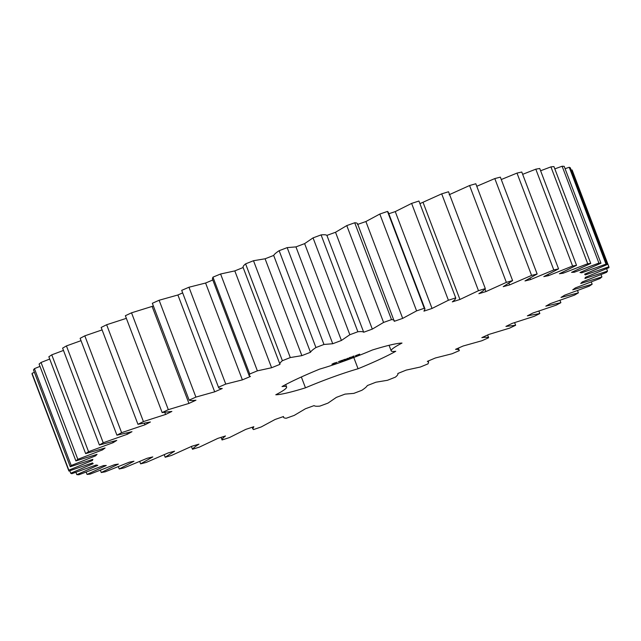 <?xml version="1.0" encoding="UTF-8"?>
<svg xmlns="http://www.w3.org/2000/svg" width="641" height="641" viewBox="0 0 641 641"><rect width="100%" height="100%" fill="white"/><g stroke="black" fill="none" stroke-linecap="round" stroke-linejoin="round"><path stroke-width="0.96" d="M394.263 321.317C394.592 320.268 393.67 319.699 391.499 319.619L383.574 322.439L372.309 329.113L363.695 332.238C362.982 331.581 361.051 331.421 357.878 331.75L349.842 334.722L341.413 340.467L332.735 343.736L323.969 344.465L315.933 347.542C312.88 349.553 311.061 351.132 310.476 352.278L301.871 355.635L290.293 357.566L282.393 360.707C280.333 362.381 279.532 363.591 279.989 364.344L271.6 367.742L257.378 370.843L249.734 373.999L249.189 375.77L250.431 376.483L242.386 379.873L225.752 384.087L218.485 387.204C218.501 388.134 219.759 388.566 222.259 388.502L214.687 391.827L195.906 397.1L189.143 400.128C190.193 400.657 192.46 400.681 195.938 400.216L188.951 403.413L168.319 409.663L162.157 412.564L171.868 411.434L165.586 414.463L143.424 421.586L137.951 424.302L150.427 421.986L144.946 424.799L121.614 432.683L116.926 435.175L131.966 431.697L127.367 434.245L103.225 442.763L99.395 444.998L116.766 440.415L113.128 442.667L88.554 451.689L85.646 453.62L105.068 448.011L102.448 449.918L77.825 459.309L75.886 460.911L97.055 454.357L95.493 455.895L71.223 465.494L70.27 466.744L92.857 459.357L92.376 460.502L68.835 470.165L68.899 471.039L92.544 462.93L93.153 463.667L70.71 473.234L71.784 473.723L96.11 465.021L97.801 465.334L76.816 474.661L78.875 474.757L103.513 465.598L106.254 465.486L87.056 474.42L90.077 474.124L114.619 464.645L118.369 464.108L101.262 472.521L105.196 471.824L129.266 462.193L133.969 461.232L119.218 468.98L124.001 467.906L147.222 458.259L152.798 456.905L140.643 463.86L146.196 462.425L168.198 452.923L174.568 451.184L165.186 457.249L171.427 455.471L191.859 446.256L198.918 444.165C195.553 446.28 193.406 447.971 192.476 449.245L199.303 447.154L217.852 438.372L225.488 435.968C223.1 437.747 221.962 439.085 222.066 439.966L229.382 437.595L245.743 429.398L253.836 426.706L252.794 428.861L253.507 429.574L261.183 426.962L275.109 419.462L283.53 416.53C283.194 417.587 284.115 418.148 286.295 418.228L294.219 415.408L305.477 408.734L314.098 405.609C314.803 406.266 316.742 406.426 319.907 406.098L327.952 403.125L336.373 397.38L345.05 394.111L353.824 393.382L361.853 390.305C364.905 388.294 366.724 386.715 367.317 385.57L375.914 382.212L387.501 380.281L395.401 377.14C397.46 375.466 398.261 374.256 397.805 373.503L406.194 370.105L420.408 367.005L428.052 363.848L428.605 362.077L427.363 361.364L435.407 357.974L452.041 353.76L459.301 350.643C459.285 349.714 458.027 349.281 455.527 349.345L463.098 346.02L481.88 340.748L488.65 337.719C487.593 337.19 485.325 337.166 481.848 337.631L488.835 334.434L509.467 328.184L515.636 325.283L505.925 326.413L512.207 323.385L534.362 316.261L539.834 313.545L527.359 315.861L532.839 313.048L556.18 305.164L560.867 302.68L545.82 306.15L550.419 303.602L574.568 295.084L578.39 292.849L561.027 297.432L564.665 295.18L589.239 286.158L592.148 284.227L572.725 289.836L575.346 287.929L599.96 278.539L601.907 276.936L580.73 283.49L582.292 281.952L606.562 272.353L607.516 271.103L584.929 278.49L585.409 277.345L608.95 267.682L608.894 266.808L585.249 274.917L584.64 274.18L607.075 264.613L606.009 264.124L581.675 272.826L579.985 272.513L600.97 263.187L598.91 263.09L574.28 272.249L571.54 272.361L590.738 263.427L587.717 263.723L563.167 273.202L559.417 273.739L576.523 265.326L572.597 266.023L548.52 275.654L543.816 276.616L558.567 268.867L553.784 269.941L530.572 279.588L524.987 280.942L537.15 273.987L531.589 275.422L509.595 284.925L503.225 286.663L512.6 280.598L506.358 282.377L485.926 291.591L478.867 293.682C482.232 291.567 484.38 289.876 485.317 288.602L478.482 290.694L459.942 299.475L452.306 301.879C454.693 300.1 455.831 298.762 455.719 297.881L448.404 300.252L432.042 308.449L423.949 311.141L424.991 308.986L424.278 308.273L416.602 310.885L402.684 318.385L394.263 321.317L357.558 223.781M606.594 268.683L607.516 271.103M608.894 266.808L572.101 169.961L571.227 170.242M607.075 264.613L570.29 167.766L569.216 167.277L565.082 168.695M600.97 263.187L564.184 166.339L562.125 166.243L554.818 168.871M590.738 263.427L553.944 166.58L550.923 166.876L540.603 170.762M576.523 265.326L539.738 168.479L535.804 169.176L522.655 174.328M558.567 268.867L521.782 172.02L516.999 173.094L501.27 179.528M537.15 273.987L500.357 177.14L494.804 178.575L476.776 186.283M512.6 280.598L475.814 183.751L469.573 185.529L449.141 194.744M485.317 288.602L448.524 191.755L441.697 193.846L419.919 203.646M455.719 297.881L418.934 201.034L411.618 203.405L395.257 211.602L388.815 213.749M424.991 308.986L388.206 212.139L387.493 211.426L379.817 214.038L365.891 221.538L357.47 224.47C357.806 223.413 356.885 222.852 354.705 222.772L346.781 225.592L335.523 232.266L326.902 235.391C326.197 234.734 324.258 234.574 321.093 234.902L313.048 237.875L304.627 243.62L295.95 246.889L287.176 247.618L279.147 250.695C276.095 252.706 274.276 254.285 273.683 255.43L265.086 258.788L253.499 260.719L245.599 263.86C243.54 265.534 242.739 266.744 243.195 267.497L234.806 270.895L220.592 273.995L212.948 277.152L212.395 278.923L249.189 375.77M212.804 279.989L205.593 283.026L188.959 287.24L181.699 290.357L218.549 387.412L181.699 290.357M182.645 292.897L177.902 294.98L159.12 300.252L152.35 303.281L189.143 400.128M153.391 306.013L131.533 312.816L125.364 315.717L162.157 412.564M126.365 318.345L106.638 324.739L101.166 327.455L137.951 424.302M102.095 329.899L84.82 335.836L80.133 338.32L116.926 435.175M81.022 340.667L66.432 345.916L62.61 348.151L99.395 444.998M63.475 350.435L51.761 354.842L48.852 356.773L85.646 453.62M49.718 359.056L41.04 362.461L39.093 364.064L75.886 460.911M39.974 366.388L34.438 368.647L33.484 369.897L70.27 466.744M34.406 372.317L32.05 373.318L32.106 374.192L68.899 471.039M243.043 267.281L279.989 364.344M283.53 416.53L283.442 417.219L283.218 416.642M459.301 350.643L458.355 348.103M353.784 357.494L358.063 368.759A70.51 6.883 159.2 0 0 395.753 351.284A54.405 5.312 159.2 0 1 391.178 350.859A54.405 5.312 159.2 0 1 402.003 343.071A70.51 6.883 159.2 0 0 372.317 350.026A54.405 5.312 159.2 0 1 319.723 369.088A70.51 6.883 159.2 0 0 282.032 386.563A54.405 5.312 159.2 0 1 286.607 386.988L285.686 384.568M358.063 368.759A54.405 5.312 159.2 0 0 305.469 387.821A70.51 6.883 159.2 0 1 275.782 394.776A54.405 5.312 159.2 0 0 286.607 386.988M333.841 363.247L331.91 364.216L333.272 363.992L337.038 362.309L333.841 363.247M339.754 361.083L339.978 361.596M341.861 360.891L340.924 361.348L341.869 360.891M343.135 360.402L341.998 360.963L343.135 360.402M345.299 359.689L344.137 360.114L345.299 359.689M338.352 361.764L340.339 361.067L338.352 361.764M340.876 360.843L342.927 360.082L340.868 360.819M343.52 359.849L345.235 359.248L343.52 359.849M347.013 359L345.579 359.513L347.013 359M348.424 358.487L347.286 359.048L348.424 358.487M352.694 356.933L351.773 357.422L352.694 356.933M353.752 356.588L352.879 357.021L353.744 356.588M348.071 358.207L345.499 359.433L348.071 358.207M350.739 357.229L348.704 358.271L350.739 357.229M351.548 356.941L351.076 357.414L351.548 356.941M354.104 356.011L352.069 357.053L354.104 356.011M356.628 355.402L355.394 355.843L356.58 355.258M357.237 355.018L358.279 354.681L357.237 355.018M358.623 354.513L359.689 354.144L358.623 354.513M601.026 274.612L601.907 276.936M584.921 274.068L585.249 274.917M591.282 281.944L592.148 284.227M569.216 167.277L606.009 264.124M581.339 271.944L581.675 272.826M577.525 290.565L578.39 292.849M562.125 166.243L598.91 263.09M573.919 271.311L574.28 272.249M559.978 300.333L560.867 302.68M550.923 166.876L587.717 263.723M562.782 272.177L563.167 273.202M538.905 311.101L539.834 313.545M535.804 169.176L572.597 266.023M548.087 274.516L548.52 275.654M514.635 322.655L515.636 325.283M516.999 173.094L553.784 269.941M530.059 278.242L530.572 279.588M487.609 334.987L488.65 337.719M494.804 178.575L531.589 275.422M508.954 283.234L509.595 284.925M469.573 185.529L506.358 282.377M484.949 289.027L485.926 291.591M441.697 193.846L478.482 290.694M423.148 202.628L459.942 299.475M411.618 203.405L448.404 300.252M395.257 211.602L432.042 308.449M387.493 211.426L424.278 308.273M379.817 214.038L416.602 310.885M365.891 221.538L402.684 318.385M354.705 222.772L391.499 319.619M346.781 225.592L383.574 322.439M335.523 232.266L372.309 329.113M326.902 235.391L363.695 332.238M321.093 234.902L357.878 331.75M313.048 237.875L349.842 334.722M304.627 243.62L341.413 340.467M295.95 246.889L332.735 343.736M287.176 247.618L323.969 344.465M279.147 250.695L315.933 347.542M273.683 255.43L310.476 352.278M265.086 258.788L301.871 355.635M253.499 260.719L290.293 357.566M221.081 437.354L222.066 439.966M245.599 263.86L282.393 360.707M234.806 270.895L271.6 367.742M220.592 273.995L257.378 370.843M191.419 446.473L192.476 449.245M212.948 277.152L249.734 373.999M205.593 283.026L242.386 379.873M188.959 287.24L225.752 384.087M164.224 454.717L165.186 457.249M177.902 294.98L214.687 391.827M159.12 300.252L195.906 397.1M139.73 461.472L140.643 463.86M152.165 306.566L188.951 403.413M131.533 312.816L168.319 409.663M118.345 466.672L119.218 468.98M164.833 412.483L165.586 414.463M106.638 324.739L143.424 421.586M100.397 470.238L101.262 472.521M144.385 423.316L144.946 424.799M84.82 335.836L121.614 432.683M86.182 472.129L87.056 474.42M126.902 433.02L127.367 434.245M66.432 345.916L103.225 442.763M75.918 472.305L76.816 474.661M112.72 441.593L113.128 442.667M51.761 354.842L88.554 451.689M69.773 470.758L70.71 473.234M102.079 448.948L102.448 449.918M41.04 362.461L77.825 459.309M32.05 373.318L68.835 470.165M92.048 459.645L92.376 460.502M95.148 454.99L95.493 455.895M34.438 368.647L71.223 465.494M301.35 376.98L305.469 387.821M359.313 354.497L358.664 354.505M334.618 363.094L333.2 363.751L334.57 362.966M350.074 358.007L349.609 358.151L350.074 358.007M349.417 357.638L349.585 358.087M349.994 357.374L350.154 357.854M353.52 356.66L353.039 356.877L353.512 356.636M353.584 356.676L353.399 356.14M355.843 355.563L356.452 355.338L355.835 355.531M358.744 354.505L359.297 354.361M340.523 361.484L340.315 360.939M352.838 356.356L353.023 356.829M428.605 362.077L428.196 361.011M252.794 428.861L252.185 427.251M391.178 350.859L389.071 345.299M344.121 359.545L344.313 360.058M341.501 360.442L341.701 360.963"/></g></svg>
